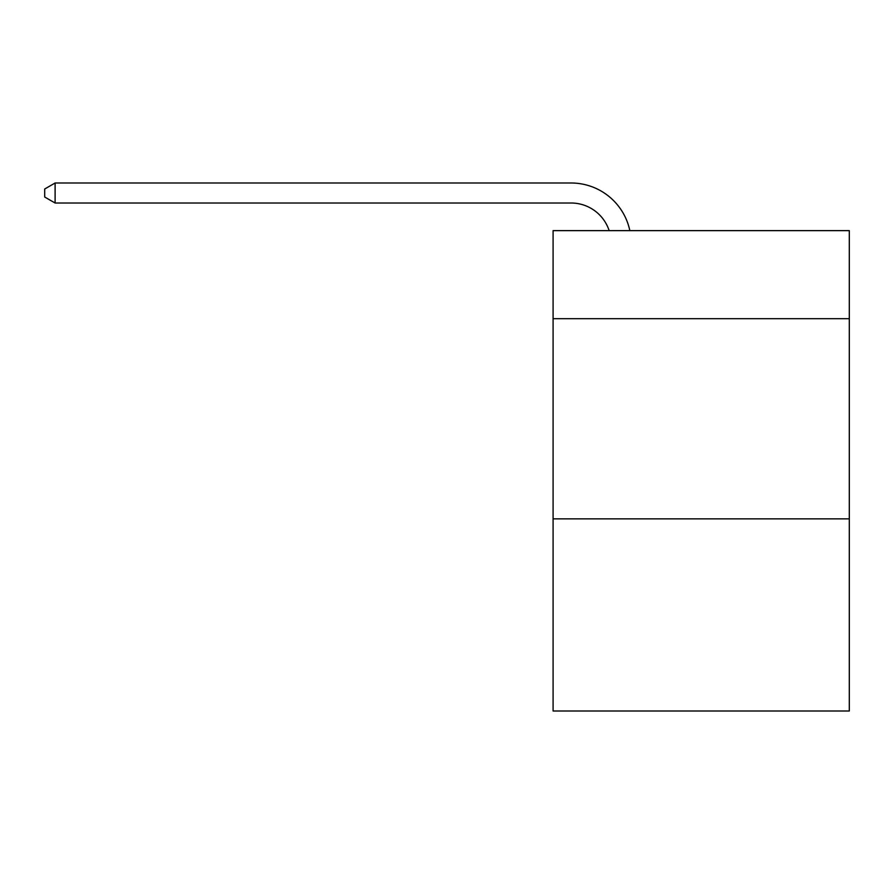 <?xml version="1.0" encoding="UTF-8"?>
<svg xmlns="http://www.w3.org/2000/svg" width="894" height="894" viewBox="0 0 894 894"><rect width="100%" height="100%" fill="white"/><g stroke="black" fill="none" stroke-linecap="round" stroke-linejoin="round"><path stroke-width="1.34" d="M849.3 318.7L849.3 230.641L553.084 230.641L553.084 318.7L849.3 318.7L849.3 710.998L553.084 710.998L553.084 318.7M849.3 518.855L553.084 518.855M571.087 183.002L55.104 183.002L571.087 183.002A60.043 60.043 137 0 1 629.845 230.641M609.149 230.641A40.029 40.029 -43 0 0 571.087 203.016L55.104 203.016L44.7 197.015L44.7 189.003L55.104 183.002L55.104 203.016"/></g></svg>
